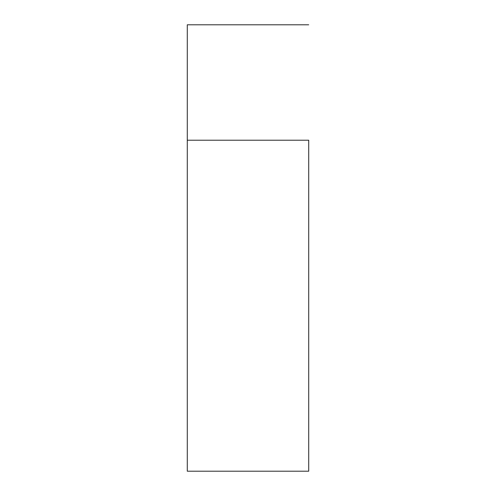 <?xml version="1.0" encoding="UTF-8"?>
<svg xmlns="http://www.w3.org/2000/svg" width="496" height="496" viewBox="0 0 496 496"><rect width="100%" height="100%" fill="white"/><g stroke="black" fill="none" stroke-linecap="round" stroke-linejoin="round"><path stroke-width="0.74" d="M308.717 24.8L187.283 24.8L187.283 140.219L308.717 140.219L308.717 471.2L187.283 471.2L187.283 24.8L308.717 24.8M308.717 140.219L187.283 140.219L187.283 471.2L308.717 471.2L308.717 140.219"/></g></svg>
